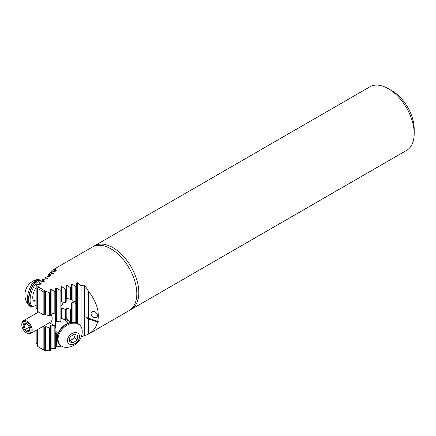 <?xml version="1.0" encoding="UTF-8"?>
<svg xmlns="http://www.w3.org/2000/svg" width="436" height="436" viewBox="0 0 436 436"><rect width="100%" height="100%" fill="white"/><g stroke="black" fill="none" stroke-linecap="round" stroke-linejoin="round"><path stroke-width="0.65" d="M94.508 245.806L369.897 86.813A36.7 21.19 60 0 1 388.247 88.633L388.247 88.633A36.7 21.19 60 0 1 414.2 133.585A36.7 21.19 60 0 1 406.597 150.387L131.209 309.38A36.7 21.19 -120 0 0 136.839 279.967A36.7 21.19 -120 0 0 112.859 247.626A36.7 21.19 -120 0 0 94.508 245.806A36.7 21.19 -120 0 0 93.533 246.438M130.179 309.909A36.7 21.19 -120 0 0 131.209 309.38M47.704 276.533L48.282 274.974M48.298 274.936L52.129 270.276A36.7 21.19 60 0 1 56.266 268.843L54.337 270.266L56.478 270.805M44.259 315.021L44.259 291.978L43.862 292.18L43.862 315.021L45.437 314.628L45.437 290.954L44.995 291.085A36.7 21.19 -120 0 0 41.524 288.812A36.7 21.19 -120 0 0 38.052 287.079L38.308 286.621L36.166 285.177L36.673 284.73L40.957 284.158L41.338 283.809L39.196 282.523L39.703 282.087L43.982 281.4L44.363 281.057L42.227 279.928L42.728 279.503L47.012 278.697L47.393 278.364L45.251 277.405L50.036 276.059L50.418 275.732L48.282 274.947L53.067 273.481L53.448 273.159L51.306 272.565L51.813 272.178L56.097 270.974M53.067 273.481L53.448 273.317M50.036 276.059L50.418 275.901M47.012 278.697L47.393 278.544M43.982 281.4L44.363 281.253M40.957 284.158L41.338 284.016M52.02 270.342L92.497 246.967A36.7 21.19 60 0 1 101.141 245.359A36.7 21.19 60 0 1 110.848 248.787A36.7 21.19 60 0 1 134.92 303.859A36.7 21.19 60 0 1 129.203 310.541L88.535 334.014A36.7 21.19 60 0 1 84.393 335.453L81.047 337.077M45.437 290.954L49.584 292.921L50.462 292.687L50.462 289.646L51.121 289.455L54.827 291.548L55.704 291.324L55.704 288.163L56.364 287.983L60.07 290.234L60.947 290.022L60.947 286.746L61.607 286.572L65.318 288.986L66.19 288.785L66.19 285.384L66.855 285.215L70.561 287.815L71.439 287.624L71.439 284.087L72.098 283.929L75.804 286.708L76.681 286.534L76.681 282.855L77.341 282.708L81.047 285.689L84.393 285.079A36.7 21.19 60 0 1 88.535 291.297C96.53 301.57 99.604 311.598 97.768 321.381L86.53 317.495L88.535 318.999L97.615 322.024L98.231 321.392L97.768 321.381M97.615 322.024C96.187 327.36 93.162 331.355 88.535 334.014L88.535 318.999M60.947 345.677L60.947 346.146L60.07 346.516L55.704 346.555M57.694 334.559L55.704 333.431L55.704 348.337L54.827 348.696L50.462 348.566M49.584 350.822L49.584 327.91L50.462 327.621L50.462 325.125L50.462 350.468L49.584 350.822L44.995 350.479A36.7 21.19 -120 0 1 41.524 348.745L40.744 348.299A35.599 20.552 -120 0 0 43.862 349.874L44.995 350.479M36.166 330.346L36.166 343.078L37.632 345.061M52.129 272.08L52.129 270.276M88.535 318.307L88.535 291.297M84.393 335.453L84.393 285.079M97.424 315.62A3.668 2.594 -135 0 0 95.212 312.023A3.668 2.594 -135 0 0 91.653 311.963A3.668 2.594 -135 0 0 92.41 316.394A3.668 2.594 -135 0 0 96.841 317.157A3.668 2.594 -135 0 0 97.424 315.62M50.462 313.092L51.121 312.868L54.827 314.067L54.827 291.548M39.196 284.365L39.196 282.523M43.862 315.021A807.45 466.182 60 0 1 37.632 311.429L37.632 288.147L38.052 287.079M43.862 292.18A35.599 20.552 -120 0 0 37.632 288.583M45.437 314.628L49.584 315.833L49.584 292.921M49.584 315.833L50.462 315.539L50.462 292.687M44.995 291.085L44.259 291.978M37.632 309.571L36.166 308.089L36.166 285.177M37.632 329.502L37.632 346.277A35.599 20.552 -120 0 0 40.744 348.299M392.138 90.879L388.247 88.633L392.138 90.879A31.196 18.012 60 0 1 414.2 129.089L414.2 133.585M42.892 326.466A807.45 466.182 60 0 1 43.862 327.027L43.862 349.874M44.259 350.075L44.259 327.033L43.862 327.027M66.19 288.785L66.19 301.886L65.318 302.829L61.607 301.592L60.947 302.535M71.439 287.624L71.439 299.336L70.561 299.483L66.855 298.246L66.19 298.431M60.947 307.707L66.19 309.805L66.19 308.317L66.855 308.061L70.561 309.298L71.439 308.862L71.439 303.979L72.098 302.143L75.804 303.38L75.804 301.908L72.098 300.671L71.439 299.276M65.989 309.745L66.19 320.024A9.178 6.486 -45 0 0 65.318 319.991L65.318 309.446M55.704 322.264L56.364 321.545L60.07 321.844A9.178 6.486 -45 0 1 60.947 321.299L60.947 290.022M60.947 318.607L61.607 318.411L65.318 319.991M66.19 318.678L68.125 320.231L70.071 322.635M67.989 322.689A9.178 6.486 135 0 0 67.989 322.477A9.178 6.486 135 0 0 67.008 319.196M55.274 332.706A9.178 6.486 135 0 0 57.607 333.071M55.704 333.589A9.178 6.486 -45 0 1 55.704 327.049L55.704 291.324M49.584 327.91L45.873 326.646L44.259 327.033M54.827 348.696L54.827 326.177L51.121 324.907L50.462 325.125M76.681 323L76.681 286.534M81.047 326.695L81.047 285.689M71.439 322.411L71.439 308.862M75.804 322.727L75.804 303.38M75.804 301.908L75.804 286.708M54.827 314.067L55.11 313.975L55.11 326.084L54.827 326.177M60.07 346.516L60.07 344.876M60.07 321.844L60.07 290.234M65.318 302.829L65.318 288.986M70.561 299.483L70.561 287.815M70.561 322.536L70.561 309.298M54.337 271.432L54.337 270.266M42.227 281.651L42.227 279.928M51.306 273.884L51.306 272.565M48.282 276.408L48.282 274.947M45.251 279.002L45.251 277.405M49.377 322.722A807.45 466.182 60 0 1 55.11 326.084M71.286 333.998A6.976 4.932 135 0 0 69.716 344.271A6.976 4.932 135 0 0 79.456 337.437A6.976 4.932 135 0 0 71.286 333.998M69.902 337.061L74.175 334.063L77.761 335.567L77.068 340.075L72.796 343.072L69.215 341.568L69.902 337.061M65.749 326.09A13.947 9.865 135 0 0 60.282 345.089A13.947 9.865 135 0 0 65.656 347.296A15.876 15.876 0 0 0 82.213 330.739A13.947 9.865 135 0 0 80.006 325.365A13.947 9.865 135 0 0 65.749 326.09M80.006 325.365L79.308 324.667A13.947 9.865 135 0 0 65.051 325.392A13.947 9.865 135 0 0 59.585 344.391L60.282 345.089M75.172 334.483L74.681 337.687L77.068 340.075M74.681 337.687L70.409 340.69L72.796 343.072M70.409 340.69L69.411 340.271M69.433 340.14A4.589 3.243 135 0 0 72.545 339.192A4.589 3.243 135 0 0 75.03 335.437A4.589 3.243 135 0 0 75.046 334.428M73.989 322.466A13.211 9.341 135 0 0 57.274 337.404A13.211 9.341 135 0 0 57.383 339.072M33.082 306.241A13.947 5.695 -71.6 0 1 31.016 306.404L29.806 306.001A13.947 5.695 -71.6 0 1 28.629 305.167A15.876 15.876 0 0 1 25.07 292.698A6.976 2.845 -71.6 0 1 26.852 287.346A15.876 15.876 0 0 1 37.18 279.498A13.947 5.695 -71.6 0 1 38.63 279.541L39.834 279.945A13.947 5.695 -71.6 0 1 41.393 281.313M28.629 305.167A13.947 5.695 -71.6 0 1 28.814 290.97A13.947 5.695 -71.6 0 1 37.18 279.498M31.016 306.404A13.947 5.695 -71.6 0 1 30.024 291.373A13.947 5.695 -71.6 0 1 39.834 279.945M63.231 302.137A5.908 2.414 -71.6 0 1 60.947 306.377M35.496 300.938A7.892 3.221 -71.6 0 1 34.199 301.085A7.892 3.221 -71.6 0 1 32.902 295.646A7.892 3.221 -71.6 0 1 36.166 287.744M36.166 304.878A13.211 5.396 -71.6 0 1 32.52 306.132L31.245 305.707A13.211 5.396 -71.6 0 1 30.307 291.466A13.211 5.396 -71.6 0 1 39.605 280.637L40.875 281.062A13.211 5.396 -71.6 0 1 41.867 281.711M32.52 306.132A13.211 5.396 -71.6 0 1 31.577 291.891A13.211 5.396 -71.6 0 1 40.875 281.062M50.467 313.048A6.976 4.028 60 0 1 52.162 318.329A6.976 4.028 60 0 1 52.162 318.476M50.462 313.201A7.341 4.24 60 0 1 52.162 318.629A7.341 4.24 60 0 1 50.641 321.991L30.662 333.529A7.341 4.24 60 0 1 26.988 333.164L26.471 332.864A6.605 3.815 60 0 1 21.8 324.771A6.605 3.815 60 0 1 26.471 322.073A6.605 3.815 60 0 1 31.141 330.166A6.605 3.815 60 0 1 26.471 332.864M21.8 324.771L21.8 324.171A7.341 4.24 60 0 1 23.321 320.814A7.341 4.24 60 0 1 26.988 321.174A7.341 4.24 60 0 1 31.784 327.643A7.341 4.24 60 0 1 30.662 333.529M26.471 323.572L26.471 323.572A4.769 2.752 60 0 1 29.844 329.42A4.769 2.752 60 0 1 24.787 329.867A4.769 2.752 60 0 1 23.212 324.58A4.769 2.752 60 0 1 26.471 323.572M29.844 328.984L28.345 331.115L25.348 329.382L23.849 325.523L25.348 323.392L26.552 323.708M29.343 327.076L25.348 329.382M26.819 323.812L23.849 325.523M51.121 312.868L51.121 289.455M45.873 314.628L45.873 290.986M45.437 350.321L45.437 326.64M45.873 350.282L45.873 326.646M51.121 348.315L51.121 324.907M77.341 323.283L77.341 282.708M72.098 300.671L72.098 283.929M72.098 322.362L72.098 302.143M56.364 321.545L56.364 287.983M56.364 346.293L56.364 333.714M61.607 301.592L61.607 286.572M61.607 318.411L61.607 308.208M66.855 298.246L66.855 285.215M66.855 319.065L66.855 308.061M33.136 299.93A7.341 2.998 108.4 0 0 33.741 300.35L36.166 301.162M54.909 330.374L58.032 333.496M65.269 319.97L68.414 323.114M52.162 318.329L52.162 318.629M23.321 320.814L38.597 311.991"/></g></svg>
